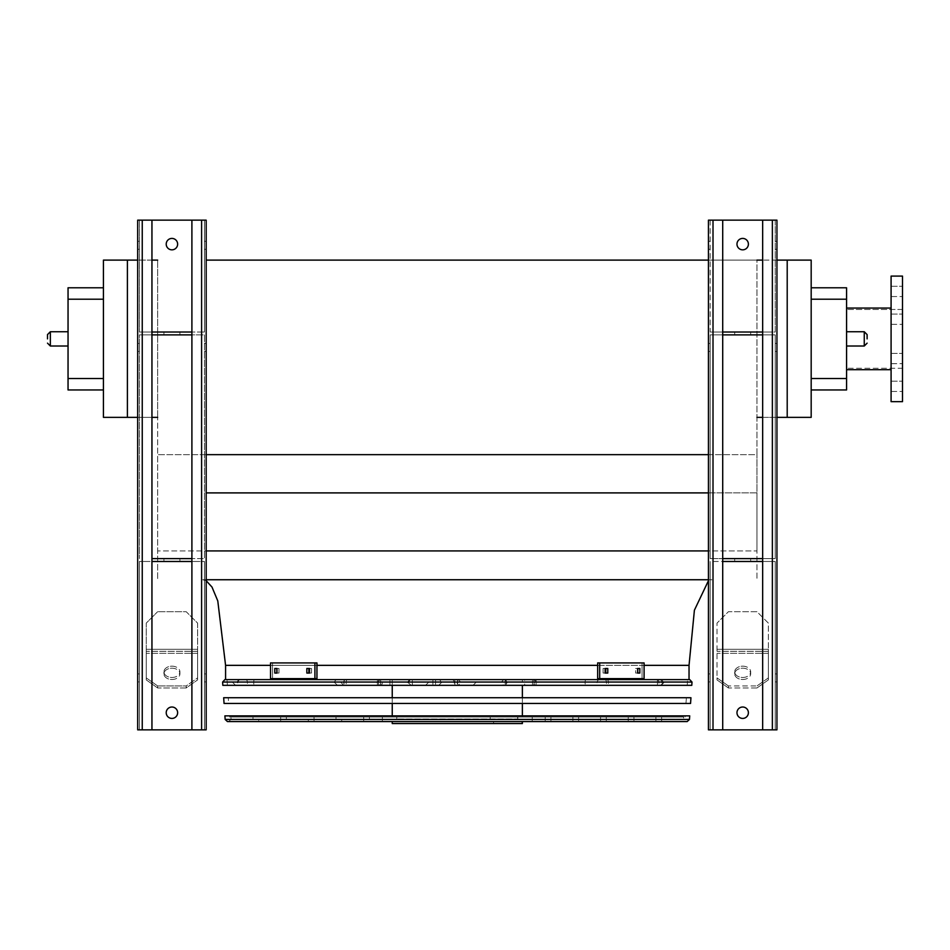<?xml version="1.0" encoding="UTF-8"?>
<svg xmlns="http://www.w3.org/2000/svg" width="950" height="950" viewBox="0 0 950 950"><rect width="100%" height="100%" fill="white"/><g stroke="black" fill="none" stroke-linecap="round" stroke-linejoin="round"><path stroke-width="0.71" stroke-dasharray="4.75 3.56" d="M846.569 338.877L846.569 308.049L846.569 338.877M811.181 389.951L811.181 378.539L811.181 389.951L846.569 389.951L846.569 287.791L811.181 287.791L811.181 378.539L811.181 287.791M206.174 454.658L157.652 454.658L157.652 417.359L157.652 579.737L157.652 454.658L756.96 454.658L756.96 417.359L811.181 417.359L811.181 260.11L756.96 260.11L756.96 417.359L756.96 260.11L206.174 260.11M157.652 417.359L157.652 260.11L157.652 417.359L127.407 417.359L127.407 260.11L157.652 260.11M708.439 492.896L756.96 492.896L756.96 454.658L756.96 550.917L756.96 492.896L206.174 492.896M708.439 550.917L157.652 550.917L756.96 550.917L756.96 579.737L756.96 550.917L206.174 550.917M206.174 579.737L708.439 579.737M711.871 579.737L202.742 579.737L711.871 579.737L708.439 580.699M708.439 454.658L756.96 454.658L756.96 417.359M708.439 260.11L756.96 260.11M776.934 260.11L762.66 260.11M127.407 417.359L103.431 417.359L103.431 260.11L127.407 260.11M151.952 260.11L137.679 260.11M225.578 679.618L689.035 679.618M787.206 417.359L787.206 260.11M776.934 417.359L762.66 417.359M151.952 417.359L137.679 417.359M103.431 389.951L103.431 287.791L103.431 389.951L68.044 389.951L68.044 299.202L103.431 299.202M103.431 287.791L68.044 287.791L68.044 299.202M68.044 338.877L68.044 346.014L68.044 338.877M891.088 369.692L891.088 276.094L891.088 401.66L902.5 401.66L902.5 276.094L902.5 401.66L902.5 338.877L902.5 368.267L846.569 368.267L902.5 368.267L902.5 276.094L891.088 276.094L891.088 369.692L846.569 369.692M902.5 358.53L902.5 363.672L902.5 358.53M902.5 319.212L902.5 324.354L902.5 319.212M902.5 291.413L902.5 296.554L902.5 291.413M902.5 386.329L902.5 391.471L902.5 386.329M891.088 363.672L891.088 353.4L891.088 363.672L891.088 353.4L891.088 363.672L891.088 353.4L891.088 363.672L891.088 353.4L891.088 363.672L902.5 363.672L891.088 363.672M891.088 324.354L891.088 314.082L891.088 324.354L891.088 314.082L891.088 324.354L891.088 314.082L891.088 324.354L891.088 314.082L891.088 324.354L902.5 324.354L891.088 324.354M891.088 296.554L891.088 286.283L891.088 296.554L891.088 286.283L891.088 296.554L891.088 286.283L891.088 296.554L891.088 286.283L891.088 296.554L902.5 296.554L891.088 296.554M891.088 391.471L891.088 381.199L891.088 391.471L891.088 381.199L891.088 391.471L891.088 381.199L891.088 391.471L891.088 381.199L891.088 391.471L902.5 391.471L891.088 391.471M867.113 338.877L867.113 334.59L867.113 338.877M47.5 338.877L47.5 334.59L47.5 338.877M736.974 712.726A5.712 5.712 0 0 1 742.686 707.014A5.712 5.712 0 0 1 748.398 712.726A5.712 5.712 0 0 1 742.686 718.426A5.712 5.712 0 0 1 736.974 712.726M722.712 220.151L722.712 332.025L713.011 332.025L775.224 332.025L775.224 220.151L772.362 220.151L775.224 220.151L775.224 332.025L762.66 332.025L762.66 220.151L772.362 220.151L708.439 220.151L708.439 729.849L708.439 220.151L722.712 220.151L708.439 220.151L708.439 729.849L713.011 729.849L710.149 729.849L710.149 561.474L710.149 729.849L710.149 561.474L775.224 561.474L772.362 561.474L772.362 729.849L713.011 729.849L776.934 729.849L762.66 729.849L776.934 729.849L776.934 220.151L713.011 220.151L772.362 220.151L762.66 220.151L762.66 332.025L772.362 332.025L710.149 332.025L722.712 332.025L722.712 729.849L708.439 729.849L775.224 729.849L772.362 729.849L772.362 220.151L776.934 220.151L776.934 729.849L776.934 220.151L762.66 220.151L762.66 729.849L762.66 558.612L710.149 558.612L762.66 558.612L762.66 561.474L772.362 561.474L710.149 561.474L710.149 729.849L722.712 729.849L722.712 220.151L722.712 332.025L762.66 332.025L762.66 558.612L775.224 558.612L710.149 558.612L722.712 558.612L722.712 334.875L775.224 334.875L775.224 558.612L775.224 334.875L710.149 334.875L710.149 558.612L710.149 334.875L722.712 334.875L710.149 334.875L710.149 558.612L710.149 334.875L775.224 334.875L775.224 558.612L775.224 334.875L762.66 334.875L762.66 558.612M736.974 244.126A5.712 5.712 0 0 1 742.686 238.414A5.712 5.712 0 0 1 748.398 244.126A5.712 5.712 0 0 1 742.686 249.838A5.712 5.712 0 0 1 736.974 244.126M756.96 611.693L728.413 611.693L717.001 623.117L728.413 611.693L717.001 623.117L717.001 677.884L728.413 685.959L728.413 687.978L717.001 679.903L717.001 623.117L728.413 611.693L756.96 611.693L768.372 623.117L768.372 649.289L768.372 623.117L756.96 611.693L728.413 611.693L756.96 611.693L768.372 623.117L768.372 649.289L717.001 649.289L768.372 649.289L768.372 679.903L768.372 649.289L768.372 679.903L756.96 687.978L728.413 687.978L728.413 685.959L717.001 677.884L717.001 679.903L728.413 687.978L756.96 687.978L756.96 685.959L728.413 685.959L756.96 685.959L768.372 677.884L768.372 623.117L756.96 611.693M748.398 244.126A5.712 5.712 0 0 0 739.836 239.186A5.712 5.712 0 0 0 739.836 249.066A5.712 5.712 0 0 0 748.398 244.126A5.712 5.712 0 0 0 739.836 239.186A5.712 5.712 0 0 0 739.836 249.066A5.712 5.712 0 0 0 748.398 244.126M748.398 712.726A5.712 5.712 0 0 0 739.836 707.774A5.712 5.712 0 0 0 739.836 717.666A5.712 5.712 0 0 0 748.398 712.726A5.712 5.712 0 0 0 739.836 707.774A5.712 5.712 0 0 0 739.836 717.666A5.712 5.712 0 0 0 748.398 712.726M775.224 347.439L775.224 343.437L775.224 347.439M710.149 347.439L710.149 343.437L710.149 347.439M775.224 245.266L775.224 249.268L775.224 245.266M710.149 220.151L710.149 332.025L713.011 332.025L710.149 332.025L710.149 220.151M710.149 245.266L710.149 249.268L710.149 245.266M708.439 677.908L708.439 673.906L708.439 677.908M708.439 347.439L708.439 343.437L708.439 347.439M708.439 245.266L708.439 249.268L708.439 245.266M776.934 677.908L776.934 673.906L776.934 677.908M776.934 347.439L776.934 343.437L776.934 347.439M776.934 245.266L776.934 249.268L776.934 245.266M775.224 561.474L775.224 729.849L775.224 561.474L775.224 729.849L775.224 561.474L772.362 561.474L775.224 561.474M775.224 677.908L775.224 673.906L775.224 677.908M710.149 677.908L710.149 673.906L710.149 677.908M750.678 332.025L734.694 332.025L750.678 332.025L750.678 334.875L734.694 334.875L750.678 334.875L734.694 334.875L750.678 334.875L750.678 332.025L734.694 332.025L750.678 332.025M722.712 729.849L722.712 561.474L762.66 561.474L762.66 729.849M750.678 561.474L734.694 561.474L750.678 561.474L750.678 558.612L734.694 558.612L750.678 558.612L734.694 558.612L750.678 558.612L750.678 561.474L734.694 561.474L750.678 561.474M742.686 677.481A7.992 5.652 0 0 0 750.678 671.828A7.992 5.652 0 0 0 742.686 666.176A7.992 5.652 0 0 0 734.694 671.828A7.992 5.652 0 0 0 742.686 677.481M742.686 679.499A7.992 5.652 0 0 0 750.678 673.847A7.992 5.652 0 0 0 742.686 668.194A7.992 5.652 0 0 0 734.694 673.847A7.992 5.652 0 0 0 742.686 679.499M775.224 220.151L775.224 332.025L772.362 332.025L775.224 332.025L775.224 220.151M762.66 220.151L772.362 220.151L772.362 729.849L772.362 561.474L762.66 561.474M722.712 561.474L722.712 558.612M722.712 332.025L722.712 334.875M762.66 332.025L762.66 334.875M742.686 668.194A7.992 5.652 0 0 1 750.678 673.847A7.992 5.652 0 0 1 742.686 679.499A7.992 5.652 0 0 1 734.694 673.847A7.992 5.652 0 0 1 742.686 668.194M756.96 687.978L768.372 679.903L768.372 677.884L756.96 685.959L756.96 687.978M742.686 666.176A7.992 5.652 0 0 1 750.678 671.828A7.992 5.652 0 0 1 742.686 677.481A7.992 5.652 0 0 1 734.694 671.828A7.992 5.652 0 0 1 742.686 666.176M151.952 220.151L151.952 729.849L139.389 729.849L139.389 561.474L139.389 729.849L142.251 729.849L139.389 729.849L139.389 561.474L201.602 561.474L139.389 561.474L142.251 561.474L139.389 561.474L139.389 729.849L142.251 729.849L137.679 729.849L151.952 729.849L151.952 334.875L142.251 334.875L151.952 334.875L151.952 220.151L151.952 561.474L142.251 561.474L151.952 561.474L151.952 729.849L137.679 729.849L137.679 220.151L137.679 729.849L137.679 220.151L151.952 220.151L137.679 220.151L142.251 220.151L142.251 332.025L204.464 332.025L191.9 332.025L191.9 729.849L142.251 729.849L206.174 729.849L206.174 220.151L206.174 729.849L206.174 220.151L191.9 220.151L191.9 332.025L139.389 332.025L151.952 332.025L142.251 332.025L142.251 220.151L206.174 220.151L139.389 220.151L204.464 220.151L204.464 332.025L201.602 332.025L204.464 332.025L204.464 220.151L201.602 220.151L201.602 729.849L191.9 729.849L191.9 220.151L191.9 558.612L204.464 558.612L191.9 558.612L191.9 729.849M197.612 623.117L197.612 649.289L146.241 649.289L146.241 679.903L157.652 687.978L157.652 685.959L146.241 677.884L146.241 623.117L146.241 649.289L146.241 623.117L157.652 611.693L146.241 623.117L157.652 611.693L146.241 623.117L146.241 679.903L146.241 649.289L197.612 649.289L197.612 679.903L197.612 623.117L186.2 611.693L157.652 611.693L186.2 611.693L197.612 623.117L197.612 649.289L197.612 623.117L186.2 611.693L157.652 611.693L186.2 611.693L197.612 623.117M177.638 712.726A5.712 5.712 0 0 0 169.076 707.774A5.712 5.712 0 0 0 169.076 717.666A5.712 5.712 0 0 0 177.638 712.726A5.712 5.712 0 0 1 171.926 718.426A5.712 5.712 0 0 1 166.214 712.726A5.712 5.712 0 0 1 171.926 707.014A5.712 5.712 0 0 1 177.638 712.726A5.712 5.712 0 0 0 169.076 707.774A5.712 5.712 0 0 0 169.076 717.666A5.712 5.712 0 0 0 177.638 712.726M177.638 244.126A5.712 5.712 0 0 0 169.076 239.186A5.712 5.712 0 0 0 169.076 249.066A5.712 5.712 0 0 0 177.638 244.126A5.712 5.712 0 0 1 171.926 249.838A5.712 5.712 0 0 1 166.214 244.126A5.712 5.712 0 0 1 171.926 238.414A5.712 5.712 0 0 1 177.638 244.126A5.712 5.712 0 0 0 169.076 239.186A5.712 5.712 0 0 0 169.076 249.066A5.712 5.712 0 0 0 177.638 244.126M151.952 558.612L191.9 558.612M142.251 334.875L139.389 334.875L139.389 558.612L139.389 334.875L204.464 334.875L204.464 558.612L204.464 334.875L191.9 334.875L204.464 334.875L204.464 558.612L204.464 334.875L139.389 334.875L139.389 558.612L139.389 334.875L142.251 334.875L142.251 558.612L142.251 334.875M139.389 347.439L139.389 343.437L139.389 347.439M204.464 347.439L204.464 343.437L204.464 347.439M139.389 220.151L139.389 332.025L139.389 220.151M139.389 245.266L139.389 249.268L139.389 245.266M204.464 245.266L204.464 249.268L204.464 245.266M206.174 245.266L206.174 249.268L206.174 245.266M206.174 347.439L206.174 343.437L206.174 347.439M206.174 677.908L206.174 673.906L206.174 677.908M137.679 245.266L137.679 249.268L137.679 245.266M137.679 347.439L137.679 343.437L137.679 347.439M137.679 677.908L137.679 673.906L137.679 677.908M139.389 677.908L139.389 673.906L139.389 677.908M204.464 561.474L204.464 729.849L201.602 729.849L204.464 729.849L204.464 561.474L201.602 561.474L204.464 561.474L204.464 729.849L204.464 561.474L191.9 561.474L204.464 561.474M204.464 677.908L204.464 673.906L204.464 677.908M179.918 332.025L163.934 332.025L179.918 332.025L179.918 334.875L163.934 334.875L179.918 334.875L163.934 334.875L179.918 334.875L179.918 332.025L163.934 332.025L179.918 332.025M179.918 561.474L163.934 561.474L179.918 561.474L179.918 558.612L163.934 558.612L179.918 558.612L163.934 558.612L179.918 558.612L179.918 561.474L163.934 561.474L179.918 561.474M171.926 668.194A7.992 5.652 0 0 1 179.918 673.847A7.992 5.652 0 0 1 171.926 679.499A7.992 5.652 0 0 1 163.934 673.847A7.992 5.652 0 0 1 171.926 668.194M186.2 687.978L157.652 687.978L146.241 679.903L146.241 677.884L157.652 685.959L157.652 687.978L186.2 687.978L197.612 679.903L197.612 649.289L197.612 677.884L186.2 685.959L157.652 685.959L186.2 685.959L186.2 687.978L186.2 685.959L197.612 677.884L197.612 679.903L186.2 687.978M171.926 666.176A7.992 5.652 0 0 1 179.918 671.828A7.992 5.652 0 0 1 171.926 677.481A7.992 5.652 0 0 1 163.934 671.828A7.992 5.652 0 0 1 171.926 666.176M142.251 220.151L142.251 729.849L142.251 220.151L142.251 729.849L201.602 729.849L201.602 220.151L201.602 729.849M204.464 220.151L204.464 332.025L204.464 220.151M191.9 220.151L201.602 220.151M142.251 729.849L151.952 729.849M151.952 332.025L191.9 332.025M151.952 334.875L191.9 334.875M151.952 561.474L191.9 561.474M171.926 677.481A7.992 5.652 0 0 0 179.918 671.828A7.992 5.652 0 0 0 171.926 666.176A7.992 5.652 0 0 0 163.934 671.828A7.992 5.652 0 0 0 171.926 677.481M171.926 679.499A7.992 5.652 0 0 0 179.918 673.847A7.992 5.652 0 0 0 171.926 668.194A7.992 5.652 0 0 0 163.934 673.847A7.992 5.652 0 0 0 171.926 679.499M222.822 685.33L691.79 685.33M689.736 679.618L224.877 679.618M687.598 679.618L227.014 679.618L687.598 679.618L687.206 685.33L227.406 685.33L687.206 685.33M258.685 717.001L655.928 717.001L258.685 717.001L258.685 721.572L655.928 721.572L258.685 721.572M252.973 717.001L661.639 717.001L252.973 717.001L252.973 721.572L661.639 721.572L252.973 721.572M655.928 717.001L655.928 721.572M661.639 717.001L661.639 721.572M286.366 717.001L628.247 717.001L286.366 717.001L286.366 721.572L628.247 721.572L286.366 721.572M280.654 717.001L633.959 717.001L280.654 717.001L280.654 721.572L633.959 721.572L280.654 721.572M628.247 717.001L628.247 721.572M633.959 717.001L633.959 721.572M314.046 717.001L600.566 717.001L314.046 717.001L314.046 721.572L600.566 721.572L314.046 721.572M308.334 717.001L606.278 717.001L308.334 717.001L308.334 721.572L606.278 721.572L308.334 721.572M600.566 717.001L600.566 721.572M606.278 717.001L606.278 721.572M341.727 717.001L572.886 717.001L341.727 717.001L341.727 721.572L572.886 721.572L341.727 721.572M336.015 717.001L578.597 717.001L336.015 717.001L336.015 721.572L578.597 721.572L336.015 721.572M572.886 717.001L572.886 721.572M578.597 717.001L578.597 721.572M369.407 717.001L545.205 717.001L369.407 717.001L369.407 721.572L545.205 721.572L369.407 721.572M363.707 717.001L550.917 717.001L363.707 717.001L363.707 721.572L550.917 721.572L363.707 721.572M545.205 717.001L545.205 721.572M550.917 717.001L550.917 721.572M380.594 685.33L380.594 679.618L377.399 679.618L381.544 679.618L382.613 682.468L381.544 685.33L235.564 685.33L381.544 685.33M380.594 679.618L381.544 679.618M380.475 679.618L376.758 682.468L380.475 685.33M412.336 685.33L412.336 679.618L458.066 679.618L461.237 682.468L458.066 685.33L473.053 685.33L343.781 685.33L458.066 685.33M412.336 679.618L458.066 679.618M410.483 679.618L407.883 682.468L410.483 685.33M536.073 685.33L378.539 685.33L536.073 685.33L536.073 679.618L378.539 679.618L536.073 679.618M524.661 685.33L389.951 685.33L524.661 685.33L524.661 679.618L389.951 679.618L524.661 679.618M506.231 685.33L506.231 679.618L533.532 679.618L534.423 682.468L533.532 685.33L661.153 685.33L533.532 685.33M506.231 679.618L533.532 679.618M505.198 679.618L505.198 685.33L507.312 682.468L505.198 679.618M532.511 685.33L532.511 679.618L503.666 679.618L501.042 682.468L503.666 685.33L660.701 685.33L503.666 685.33M532.511 679.618L503.666 679.618M533.734 679.618L537.629 682.468L533.734 685.33M454.86 685.33L454.86 679.618L409.735 679.618L407.218 682.468L409.735 685.33L337.416 685.33L409.735 685.33M454.86 679.618L409.735 679.618M456.653 679.618L457.627 680.604L456.95 682.468L457.627 684.344L456.653 685.33M392.243 717.001L522.369 717.001L392.243 717.001L392.243 715.861M382.375 717.001L532.237 717.001L382.375 717.001L382.375 721.572L532.237 721.572L382.375 721.572M522.369 679.618L392.243 679.618L522.369 679.618L522.369 685.33M522.369 697.739L522.369 703.451M522.369 715.861L522.369 717.001M532.237 717.001L532.237 721.572M392.243 723.568L522.369 723.568M493.572 721.572L392.243 721.572L493.572 721.572L493.572 723.568M521.906 723.568L521.906 721.572M517.477 717.001L396.803 717.001L517.477 717.001L517.809 719.008L396.803 719.008L517.477 719.008M490.212 719.008L490.212 717.001M276.818 673.051L274.788 673.051L276.973 673.051L276.973 668.491L274.788 668.491L274.788 673.051L276.818 673.051L276.818 668.491L278.991 668.491L278.991 673.051L276.818 673.051L278.991 673.051L278.991 668.491L276.818 668.491M308.857 673.051L306.838 673.051L309.498 673.051L309.498 668.491L306.838 668.491L306.838 673.051L308.857 673.051L308.857 668.491L311.517 668.491L311.517 673.051L308.857 673.051L311.517 673.051L311.517 668.491L308.857 668.491M314.913 678.621L270.524 678.621L270.524 662.922L316.956 662.922L270.524 662.922L316.956 662.922L316.956 678.621L272.555 678.621L272.555 662.922L272.555 678.621L270.524 678.621L314.913 678.621L314.913 662.922M309.498 668.491L311.517 668.491L309.498 668.491M309.498 673.051L311.517 673.051L309.498 673.051M276.973 668.491L278.991 668.491L276.973 668.491M276.973 673.051L278.991 673.051L276.973 673.051M637.794 668.491L635.621 668.491L637.64 668.491L635.621 668.491L635.621 673.051L639.825 673.051L639.825 668.491L637.64 668.491L637.64 673.051L635.621 673.051L635.621 668.491L637.794 668.491L637.794 673.051L635.621 673.051L637.794 673.051M605.756 668.491L603.096 668.491L605.114 668.491L603.096 668.491L603.096 673.051L607.774 673.051L607.774 668.491L605.114 668.491L605.114 673.051L603.096 673.051L603.096 668.491L605.756 668.491L605.756 673.051L603.096 673.051L605.756 673.051M599.699 662.922L644.088 662.922L597.657 662.922L599.699 662.922L599.699 678.621L644.088 678.621L644.088 662.922L642.057 662.922L642.057 678.621L597.657 678.621L597.657 662.922L642.057 662.922L642.057 678.621L644.088 678.621L599.699 678.621M228.249 697.739L686.363 697.739L228.249 697.739L228.641 703.451L685.971 703.451L228.641 703.451M690.947 697.739L223.666 697.739M224.058 703.451L690.555 703.451M229.556 717.001L685.057 717.001L229.556 717.001L229.484 715.861L685.128 715.861L229.484 715.861M231.004 717.001L683.608 717.001L231.004 717.001L231.004 719.293L228.713 721.572L685.9 721.572L683.608 719.293L231.004 719.293L683.608 719.293L683.608 717.001M689.712 715.861L224.901 715.861M227.43 721.572L687.182 721.572M644.088 665.344L597.657 665.344M316.956 665.344L270.524 665.344M225.578 665.344L689.035 665.344M846.569 378.539L811.181 378.539M811.181 299.202L846.569 299.202M103.431 378.539L68.044 378.539M846.569 331.74L864.262 331.74L864.262 346.014L864.262 331.74L864.262 346.014L846.569 346.014M68.044 346.014L50.35 346.014L50.35 331.74L50.35 346.014L50.35 331.74L68.044 331.74M713.011 220.151L713.011 729.849M772.362 334.875L772.362 558.612L772.362 334.875M713.011 334.875L713.011 558.612L713.011 334.875M768.372 649.289L717.001 649.289L768.372 649.289M768.372 651.308L717.001 651.308L768.372 651.308M768.372 653.327L717.001 653.327L768.372 653.327M772.362 220.151L772.362 729.849M201.602 334.875L201.602 558.612L201.602 334.875M197.612 653.327L146.241 653.327L197.612 653.327M197.612 651.308L146.241 651.308L197.612 651.308M197.612 649.289L146.241 649.289L197.612 649.289M222.609 682.053L692.004 682.053M245.504 679.618A2.85 1.995 -90 0 1 247.499 682.468A2.85 1.995 -90 0 1 245.504 685.33M240.718 679.618A2.85 2.791 -90 0 0 237.928 682.468A2.85 2.791 -90 0 0 240.718 685.33M240.16 679.618A2.85 2.791 90 0 0 237.369 682.468A2.85 2.791 90 0 0 240.16 685.33M254.458 679.618A2.85 0.748 90 0 0 253.709 682.468A2.85 0.748 90 0 0 254.458 685.33M345.313 679.618A2.85 1.318 -90 0 0 343.995 682.468A2.85 1.318 -90 0 0 345.313 685.33M345.194 679.618A2.85 1.449 90 0 0 343.746 682.468A2.85 1.449 90 0 0 345.194 685.33M432.915 679.618L432.915 685.33M451.808 679.618A2.85 2.387 90 0 1 451.808 685.33M599.901 679.618A2.85 2.814 90 0 0 597.087 682.468A2.85 2.814 90 0 0 599.901 685.33M604.604 679.618A2.85 1.9 90 0 1 606.504 682.468A2.85 1.9 90 0 1 604.604 685.33M659.371 679.618A2.85 2.601 90 0 1 661.972 682.468A2.85 2.601 90 0 1 659.371 685.33M656.759 679.618A2.85 2.221 -90 0 1 658.979 682.468A2.85 2.221 -90 0 1 656.759 685.33M657.424 679.618L657.424 685.33M660.452 679.618A2.85 2.613 -90 0 1 663.076 682.468A2.85 2.613 -90 0 1 660.452 685.33M606.587 679.618A2.85 1.924 -90 0 1 608.511 682.468A2.85 1.924 -90 0 1 606.587 685.33M586.067 679.618A2.85 1.009 -90 0 0 585.058 682.468A2.85 1.009 -90 0 0 586.067 685.33M438.389 679.618A2.85 2.553 90 0 1 438.389 685.33M435.563 679.618L435.563 685.33M347.498 679.618A2.85 1.413 -90 0 0 346.085 682.468A2.85 1.413 -90 0 0 347.498 685.33M337.44 679.618A2.85 2.85 90 0 0 334.59 682.468A2.85 2.85 90 0 0 337.44 685.33L334.566 682.468L337.416 679.618M689.462 719.447L225.15 719.447M206.174 580.699L202.742 579.737M902.5 309.474L846.569 309.474L902.5 309.474M891.088 381.199L902.5 381.199L891.088 381.199M891.088 353.4L902.5 353.4L891.088 353.4M891.088 314.082L902.5 314.082L891.088 314.082M891.088 286.283L902.5 286.283L891.088 286.283M891.088 308.049L846.569 308.049M864.262 331.74L867.113 334.59M864.262 346.014L867.113 343.152M734.694 332.025L734.694 334.875L734.694 332.025M734.694 561.474L734.694 558.612L734.694 561.474M708.439 681.898L710.149 681.898L708.439 681.898M708.439 673.906L710.149 673.906L708.439 673.906M775.224 681.898L776.934 681.898L775.224 681.898M775.224 673.906L776.934 673.906L775.224 673.906M775.224 249.268L776.934 249.268L775.224 249.268M775.224 241.276L776.934 241.276L775.224 241.276M775.224 351.429L776.934 351.429L775.224 351.429M775.224 343.437L776.934 343.437L775.224 343.437M708.439 249.268L710.149 249.268L708.439 249.268M708.439 241.276L710.149 241.276L708.439 241.276M708.439 351.429L710.149 351.429L708.439 351.429M708.439 343.437L710.149 343.437L708.439 343.437M750.678 673.847L750.678 671.828L750.678 673.847M734.694 673.847L734.694 671.828L734.694 673.847M163.934 332.025L163.934 334.875L163.934 332.025M163.934 561.474L163.934 558.612L163.934 561.474M204.464 681.898L206.174 681.898L204.464 681.898M204.464 673.906L206.174 673.906L204.464 673.906M137.679 681.898L139.389 681.898L137.679 681.898M137.679 673.906L139.389 673.906L137.679 673.906M137.679 351.429L139.389 351.429L137.679 351.429M137.679 343.437L139.389 343.437L137.679 343.437M137.679 249.268L139.389 249.268L137.679 249.268M137.679 241.276L139.389 241.276L137.679 241.276M204.464 351.429L206.174 351.429L204.464 351.429M204.464 343.437L206.174 343.437L204.464 343.437M204.464 249.268L206.174 249.268L204.464 249.268M204.464 241.276L206.174 241.276L204.464 241.276M179.918 673.847L179.918 671.828L179.918 673.847M163.934 673.847L163.934 671.828L163.934 673.847M227.406 685.33L227.014 679.618M377.399 685.33L377.399 679.618M380.701 685.33L380.701 679.618M235.564 685.33L232.714 682.468L235.564 679.618M411.101 685.33L408.239 682.468L411.101 679.618M343.781 685.33L340.931 682.468L343.781 679.618M473.053 685.33L475.902 682.468L473.053 679.618M378.539 685.33L378.539 679.618M389.951 685.33L389.951 679.618M661.153 685.33L664.002 682.468L661.153 679.618M660.701 685.33L663.551 682.468L660.701 679.618M457.627 684.344L457.627 680.604M425.564 685.33L428.426 682.468L425.564 679.618M438.698 685.33L441.548 682.468L438.698 679.618M392.243 679.618L392.243 685.33M392.243 697.739L392.243 703.451M517.809 719.008L517.809 717.001M396.803 719.008L396.803 717.001M685.971 703.451L686.363 697.739M685.057 717.001L685.128 715.861"/><path stroke-width="1.43" d="M811.181 287.791L846.569 287.791L846.569 389.951L811.181 389.951M787.206 260.11L787.206 417.359L811.181 417.359L811.181 260.11L776.934 260.11M206.174 579.737L708.439 579.737M206.174 550.917L708.439 550.917M206.174 492.896L708.439 492.896M206.174 454.658L708.439 454.658M206.174 260.11L708.439 260.11M762.66 260.11L756.96 260.11M127.407 260.11L103.431 260.11L103.431 417.359L127.407 417.359L127.407 260.11L137.679 260.11M157.652 260.11L151.952 260.11M270.524 665.344L225.578 665.344L225.578 679.618L689.035 679.618L689.035 665.344L694.403 610.209L708.439 580.699M787.206 417.359L776.934 417.359M762.66 417.359L756.96 417.359M157.652 417.359L151.952 417.359M137.679 417.359L127.407 417.359M103.431 299.202L68.044 299.202L68.044 287.791L103.431 287.791M103.431 389.951L68.044 389.951L68.044 378.539L103.431 378.539M68.044 299.202L68.044 378.539M891.088 369.692L846.569 369.692M902.5 401.66L902.5 276.094L891.088 276.094L891.088 401.66L902.5 401.66M867.113 338.877L867.113 334.59L867.113 338.877M47.5 338.877L47.5 334.59L47.5 338.877M772.362 220.151L772.362 729.849L776.934 729.849L776.934 220.151L722.712 220.151L722.712 729.849L708.439 729.849L708.439 220.151L713.011 220.151L713.011 729.849M736.974 244.126A5.712 5.712 0 0 1 742.686 238.414A5.712 5.712 0 0 1 748.398 244.126A5.712 5.712 0 0 1 742.686 249.838A5.712 5.712 0 0 1 736.974 244.126M762.66 220.151L762.66 729.849L722.712 729.849M736.974 712.726A5.712 5.712 0 0 1 742.686 707.014A5.712 5.712 0 0 1 748.398 712.726A5.712 5.712 0 0 1 742.686 718.426A5.712 5.712 0 0 1 736.974 712.726M722.712 220.151L713.011 220.151M772.362 729.849L762.66 729.849M762.66 332.025L722.712 332.025M762.66 334.875L722.712 334.875M762.66 561.474L722.712 561.474M762.66 558.612L722.712 558.612M201.602 220.151L201.602 729.849L206.174 729.849L206.174 220.151L151.952 220.151L151.952 729.849L137.679 729.849L137.679 220.151L142.251 220.151L142.251 729.849M166.214 244.126A5.712 5.712 0 0 1 171.926 238.414A5.712 5.712 0 0 1 177.638 244.126A5.712 5.712 0 0 1 171.926 249.838A5.712 5.712 0 0 1 166.214 244.126M191.9 220.151L191.9 729.849L151.952 729.849M166.214 712.726A5.712 5.712 0 0 1 171.926 707.014A5.712 5.712 0 0 1 177.638 712.726A5.712 5.712 0 0 1 171.926 718.426A5.712 5.712 0 0 1 166.214 712.726M151.952 220.151L142.251 220.151M201.602 729.849L191.9 729.849M191.9 332.025L151.952 332.025M191.9 334.875L151.952 334.875M191.9 561.474L151.952 561.474M191.9 558.612L151.952 558.612M222.609 682.053L222.822 685.33L691.79 685.33L692.004 682.053L222.609 682.053L224.877 679.618L689.736 679.618L692.004 682.053M522.369 685.33L522.369 697.739M522.369 703.451L522.369 715.861M522.369 721.572L522.369 723.568L392.243 723.568L392.243 721.572M276.973 673.051L274.788 673.051L274.788 668.491L276.973 668.491L276.973 673.051M309.498 673.051L306.838 673.051L306.838 668.491L309.498 668.491L309.498 673.051M314.913 662.922L270.524 662.922L270.524 678.621L314.913 678.621L314.913 662.922L316.956 662.922L316.956 678.621L314.913 678.621M276.818 668.491L276.818 673.051M308.857 668.491L308.857 673.051M607.774 673.051L605.114 673.051L605.114 668.491L607.774 668.491L607.774 673.051M639.825 673.051L637.64 673.051L637.64 668.491L639.825 668.491L639.825 673.051M599.699 678.621L644.088 678.621L644.088 662.922L597.657 662.922L597.657 678.621L599.699 678.621L599.699 662.922M605.756 673.051L605.756 668.491M637.794 673.051L637.794 668.491M223.666 697.739L690.947 697.739L690.555 703.451L224.058 703.451L223.666 697.739M224.901 715.861L689.712 715.861L689.462 719.447L687.182 721.572L227.43 721.572L225.15 719.447L224.901 715.861M228.713 721.572L685.9 721.572M689.035 665.344L644.088 665.344M597.657 665.344L316.956 665.344M846.569 299.202L811.181 299.202M811.181 378.539L846.569 378.539M846.569 346.014L864.262 346.014L864.262 331.74L846.569 331.74M68.044 331.74L50.35 331.74L50.35 346.014L68.044 346.014M225.15 719.447L689.462 719.447M225.578 665.344L217.787 600.934L211.993 587.064L206.174 580.699M891.088 308.049L846.569 308.049M50.35 346.014L47.5 343.152L50.35 346.014M50.35 331.74L47.5 334.59L50.35 331.74M864.262 331.74L867.113 334.59M864.262 346.014L867.113 343.152M392.243 685.33L392.243 697.739M392.243 703.451L392.243 715.861"/></g></svg>
